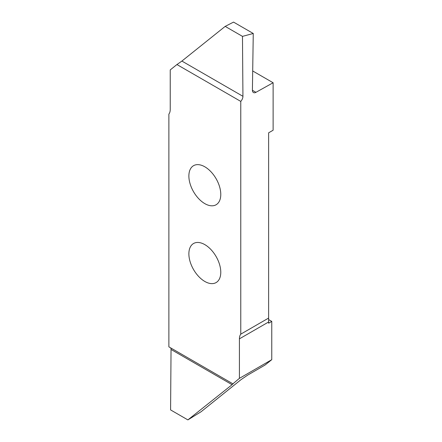 <?xml version="1.0" encoding="UTF-8"?>
<svg xmlns="http://www.w3.org/2000/svg" width="442" height="442" viewBox="0 0 442 442"><rect width="100%" height="100%" fill="white"/><g stroke="black" fill="none" stroke-linecap="round" stroke-linejoin="round"><path stroke-width="0.66" d="M204.823 281.46A22.559 13.022 -120 0 0 216.105 282.576A22.559 13.022 -120 0 0 219.563 264.498A22.559 13.022 -120 0 0 204.823 244.625A22.559 13.022 -120 0 0 193.546 243.509A22.559 13.022 -120 0 0 190.088 261.581A22.559 13.022 -120 0 0 204.823 281.46M204.823 203.635A22.559 13.022 -120 0 0 216.105 204.757A22.559 13.022 -120 0 0 219.563 186.679A22.559 13.022 -120 0 0 204.823 166.8A22.559 13.022 -120 0 0 193.546 165.684A22.559 13.022 -120 0 0 190.088 183.762A22.559 13.022 -120 0 0 204.823 203.635M252.697 70.963L273.117 82.753L255.94 92.323A5.083 2.934 -60 0 1 253.465 92.544A5.083 2.934 -60 0 1 252.41 90.14L253.26 33.481L242.476 36.371L242.934 96.306A5.083 2.934 -60 0 1 240.768 101.4L240.768 334.152L268.625 318.069L268.625 321.98L239.42 338.843A12.707 7.337 60 0 1 240.768 334.152M268.625 318.069L268.625 132.821L273.117 130.224L273.117 82.753M268.625 319.594L271.769 321.406L268.625 323.224L268.625 321.98M240.768 101.4L176.938 64.549L170.231 69.908L170.231 109.423A12.707 7.337 60 0 1 168.883 114.108L168.883 346.859L232.713 383.711C233.52 383.369 233.31 383.7 232.078 384.695L187.878 419.9L201.088 411.74L241.056 379.623L247.653 375.136L265.084 365.015L271.769 359.672L271.769 321.406M233.188 383.579L239.42 378.352L239.42 338.843M176.938 64.549L181.894 61.068L225.188 26.387L233.547 22.1L253.26 33.481M239.42 378.352L271.769 359.672M187.878 419.9L170.59 409.916L171.043 349.456A5.083 2.934 120 0 0 170.745 347.937M242.476 36.371L225.188 26.387M232.078 384.695L171.043 349.456M181.894 61.068L242.934 96.306M252.41 90.284L255.94 92.323"/></g></svg>
